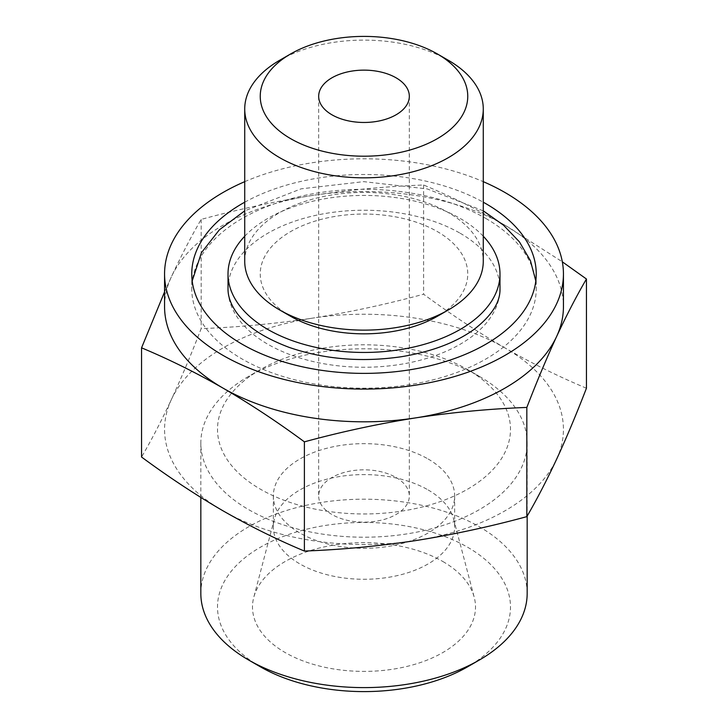 <?xml version="1.0" encoding="UTF-8"?>
<svg xmlns="http://www.w3.org/2000/svg" width="728" height="728" viewBox="0 0 728 728"><rect width="100%" height="100%" fill="white"/><g stroke="black" fill="none" stroke-linecap="round" stroke-linejoin="round"><path stroke-width="0.55" stroke-dasharray="3.64 2.73" d="M586.44 388.215C559.532 377.013 532.386 363.6 505.023 347.966A199.436 115.142 180 0 1 556.638 459.177A199.436 115.142 180 0 1 415.615 540.604A199.436 115.142 180 0 1 222.977 510.801A199.436 115.142 180 0 1 171.362 399.581C161.425 420.829 151.497 439.985 141.56 457.038M505.023 347.966C477.877 332.132 450.741 314.205 423.605 294.203C386.532 304.286 349.458 312.276 312.385 318.163A199.436 115.142 180 0 1 505.023 347.966M164.564 306.67A199.436 115.142 180 0 1 171.362 276.868A199.436 115.142 180 0 1 312.385 195.45C349.458 189.862 386.532 186.377 423.605 184.994C450.514 196.196 477.65 209.619 505.023 225.252L562.325 261.816M164.564 291.901L171.362 276.868C181.29 255.619 191.227 236.464 201.165 219.41C238.238 209.318 275.311 201.338 312.385 195.45A199.436 115.142 180 0 1 505.023 225.252A199.436 115.142 180 0 1 563.436 306.67M279.661 60.278A119.274 68.86 180 0 1 448.339 60.278M396.05 477.495A45.327 26.172 180 0 1 409.327 495.995A45.327 26.172 180 0 1 364 522.167A45.327 26.172 180 0 1 318.673 495.995A45.327 26.172 180 0 1 346.655 471.817A45.327 26.172 180 0 1 396.05 477.495M428.1 458.986A90.654 52.334 180 0 1 454.654 495.995A90.654 52.334 180 0 1 364 548.33A90.654 52.334 180 0 1 273.346 495.995A90.654 52.334 180 0 1 329.311 447.638A90.654 52.334 180 0 1 428.1 458.986M428.1 489.926A90.654 52.334 180 0 1 453.626 519.064A90.654 52.334 180 0 1 454.654 526.926A90.654 52.334 180 0 1 364 579.27A90.654 52.334 180 0 1 273.346 526.926A90.654 52.334 180 0 1 274.374 519.064A90.654 52.334 180 0 1 335.717 477.204A90.654 52.334 180 0 1 428.1 489.926M442.842 561.506A111.502 64.373 180 0 1 474.237 597.351A111.502 64.373 180 0 1 364 671.398A111.502 64.373 180 0 1 253.763 597.351A111.502 64.373 180 0 1 329.211 545.864A111.502 64.373 180 0 1 442.842 561.506M260.415 666.83A146.492 84.575 180 0 1 260.415 547.219A146.492 84.575 180 0 1 467.585 547.219A146.492 84.575 180 0 1 467.585 666.83M200.828 593.402A163.172 94.212 180 0 1 301.556 506.37A163.172 94.212 180 0 1 479.379 526.79A163.172 94.212 180 0 1 527.172 593.402M479.379 376.385L479.379 376.385A163.172 94.212 180 0 1 527.172 442.997A163.172 94.212 180 0 1 364 537.209A163.172 94.212 180 0 1 200.828 442.997A163.172 94.212 180 0 1 248.621 376.385A163.172 94.212 180 0 1 479.379 376.385L467.585 369.578A146.492 84.575 180 0 1 467.585 489.189A146.492 84.575 180 0 1 260.415 489.189A146.492 84.575 180 0 1 260.415 369.578A146.492 84.575 180 0 1 467.585 369.578L479.379 376.385M171.362 399.581A199.436 115.142 180 0 1 312.385 318.163C275.311 323.742 238.238 327.227 201.165 328.619C191.227 354.372 181.29 378.023 171.362 399.581M244.726 181.663A199.436 115.142 180 0 1 483.274 181.663M244.726 202.202A172.236 99.445 180 0 1 483.274 202.202M485.794 218.427A172.236 99.445 180 0 1 536.236 288.743A172.236 99.445 180 0 1 364 388.188A172.236 99.445 180 0 1 191.764 288.743A172.236 99.445 180 0 1 298.089 196.879A172.236 99.445 180 0 1 485.794 218.427M460.151 233.233A135.981 78.506 180 0 1 499.981 288.743A135.981 78.506 180 0 1 364 367.249A135.981 78.506 180 0 1 228.019 288.743A135.981 78.506 180 0 1 311.966 216.216A135.981 78.506 180 0 1 460.151 233.233M244.726 236.236A135.981 78.506 180 0 1 460.151 218.427A135.981 78.506 180 0 1 483.274 236.236M290.636 316.298A103.749 59.896 180 0 1 290.636 231.586A103.749 59.896 180 0 1 437.364 231.586A103.749 59.896 180 0 1 437.364 316.298M244.726 261.27A119.274 68.86 180 0 1 318.354 197.652A119.274 68.86 180 0 1 448.339 212.576A119.274 68.86 180 0 1 483.274 261.27M423.605 184.994L423.605 294.203M201.165 219.41L201.165 328.619M318.673 96.296L318.673 495.995M409.327 96.296L409.327 495.995M273.346 495.995L273.346 526.926M454.654 495.995L454.654 526.926M274.374 519.064L253.763 597.351M453.626 519.064L474.237 597.351M200.828 442.997L200.828 497.461M527.172 442.997L527.172 516.061M260.415 369.578L248.621 376.385M191.764 273.946L191.764 288.743L192.192 280.99M536.236 273.946L536.236 288.743L535.808 280.99M483.274 210.847L427.309 188.943L363.718 181.645L301.128 188.834L244.726 210.847"/><path stroke-width="1.09" d="M141.56 347.829L141.56 457.038C168.468 476.913 195.614 494.831 222.977 510.801C250.123 526.308 277.259 539.73 304.395 551.06C341.468 549.667 378.542 546.182 415.615 540.604C452.689 534.716 489.762 526.726 526.835 516.643C536.773 499.59 546.71 480.435 556.638 459.177C566.575 437.628 576.503 413.968 586.44 388.215L586.44 279.006C576.503 296.059 566.575 315.215 556.638 336.473C546.71 358.021 536.773 381.681 526.835 407.434C489.762 408.817 452.689 412.303 415.615 417.89C378.542 423.778 341.468 431.759 304.395 441.841C277.486 421.976 250.35 404.058 222.977 388.088C195.832 372.581 168.696 359.159 141.56 347.829L164.564 291.901M562.325 261.816L586.44 279.006M483.274 181.663A199.436 115.142 180 0 1 505.023 192.529A199.436 115.142 180 0 1 563.436 273.946L563.436 306.67A199.436 115.142 180 0 1 556.638 336.473A199.436 115.142 180 0 1 415.615 417.89A199.436 115.142 180 0 1 222.977 388.088A199.436 115.142 180 0 1 164.564 306.67L164.564 273.946A199.436 115.142 180 0 1 244.726 181.663M448.339 60.278L437.364 53.945A103.749 59.896 180 0 1 437.364 138.657A103.749 59.896 180 0 1 290.636 138.657A103.749 59.896 180 0 1 290.636 53.945A103.749 59.896 180 0 1 437.364 53.945L448.339 60.278A119.274 68.86 180 0 1 483.274 108.973A119.274 68.86 180 0 1 364 177.832A119.274 68.86 180 0 1 244.726 108.973A119.274 68.86 180 0 1 279.661 60.278L290.636 53.945M396.05 77.796A45.327 26.172 180 0 1 409.327 96.296A45.327 26.172 180 0 1 364 122.468A45.327 26.172 180 0 1 318.673 96.296A45.327 26.172 180 0 1 346.655 72.127A45.327 26.172 180 0 1 396.05 77.796M527.172 516.061L527.172 593.402A163.172 94.212 180 0 1 479.379 660.014L467.585 666.83A146.492 84.575 180 0 1 260.415 666.83L248.621 660.014A163.172 94.212 180 0 1 200.828 593.402L200.828 497.461M479.379 660.014A163.172 94.212 180 0 1 248.621 660.014M563.436 273.946A199.436 115.142 180 0 1 364 389.089A199.436 115.142 180 0 1 164.564 273.946M483.274 202.202A172.236 99.445 180 0 1 485.794 203.631A172.236 99.445 180 0 1 536.236 273.946A172.236 99.445 180 0 1 364 373.382A172.236 99.445 180 0 1 191.764 273.946A172.236 99.445 180 0 1 244.726 202.202M483.274 236.236A135.981 78.506 180 0 1 499.981 273.946A135.981 78.506 180 0 1 364 352.452A135.981 78.506 180 0 1 228.019 273.946A135.981 78.506 180 0 1 244.726 236.236M483.274 108.973L483.274 261.27A119.274 68.86 180 0 1 448.339 309.964L437.364 316.298A103.749 59.896 180 0 1 290.636 316.298L279.661 309.964A119.274 68.86 180 0 1 244.726 261.27L244.726 108.973M448.339 309.964A119.274 68.86 180 0 1 279.661 309.964M526.835 407.434L526.835 516.643M304.395 441.841L304.395 551.06M499.981 273.946L499.981 288.743C500.418 302.038 491.864 315.524 474.301 329.211C455.792 342.661 431.285 351.861 400.773 356.82C361.152 362.444 324.024 359.323 289.389 347.465C261.853 337.082 243.48 324.297 234.279 309.127C230.012 302.038 227.928 295.25 228.019 288.743L228.019 273.946M244.726 210.847L219.374 229.811L201.465 252.652L192.192 280.99M535.808 280.99L530.439 260.66L519.428 241.86L503.476 225.152L483.274 210.847"/></g></svg>
